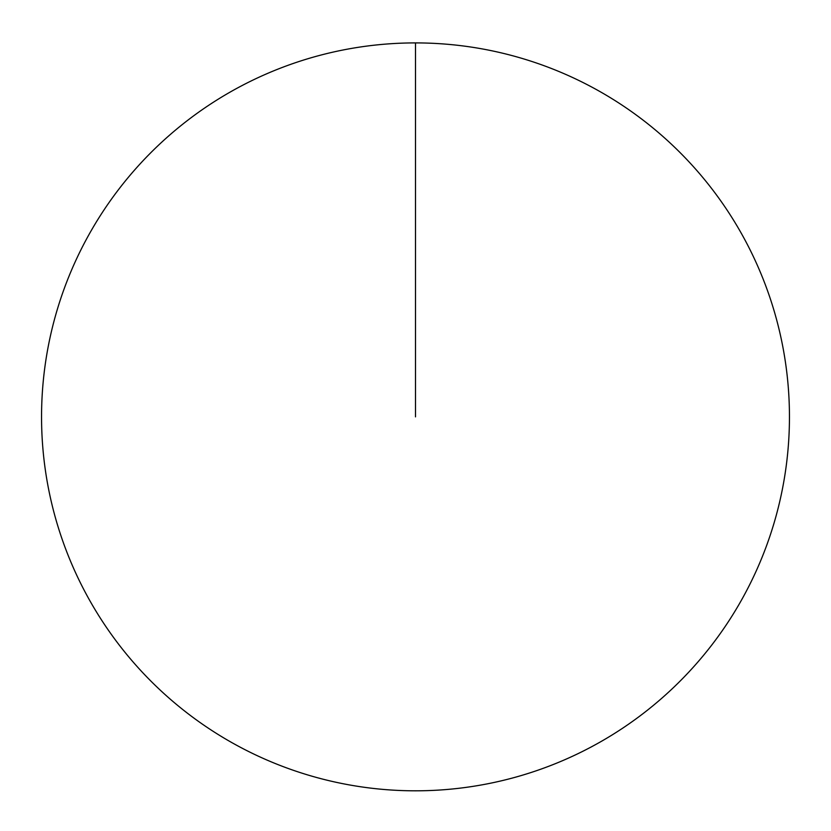 <?xml version="1.0" encoding="UTF-8"?>
<svg xmlns="http://www.w3.org/2000/svg" width="831" height="831" viewBox="0 0 831 831"><rect width="100%" height="100%" fill="white"/><g stroke="black" fill="none" stroke-linecap="round" stroke-linejoin="round"><path stroke-width="0.62" stroke-dasharray="4.16 3.12" d="M41.55 416.861A373.95 373.95 0 0 1 415.5 42.911A373.95 373.95 0 0 1 789.45 416.861A373.95 373.95 0 0 1 415.5 790.811A373.95 373.95 0 0 1 41.55 416.861M415.5 416.861L415.5 42.911"/><path stroke-width="1.25" d="M41.55 416.861A373.95 373.95 0 0 1 602.475 93.01A373.95 373.95 0 0 1 602.475 740.712A373.95 373.95 0 0 1 41.55 416.861M415.5 42.911L415.5 416.861"/></g></svg>
